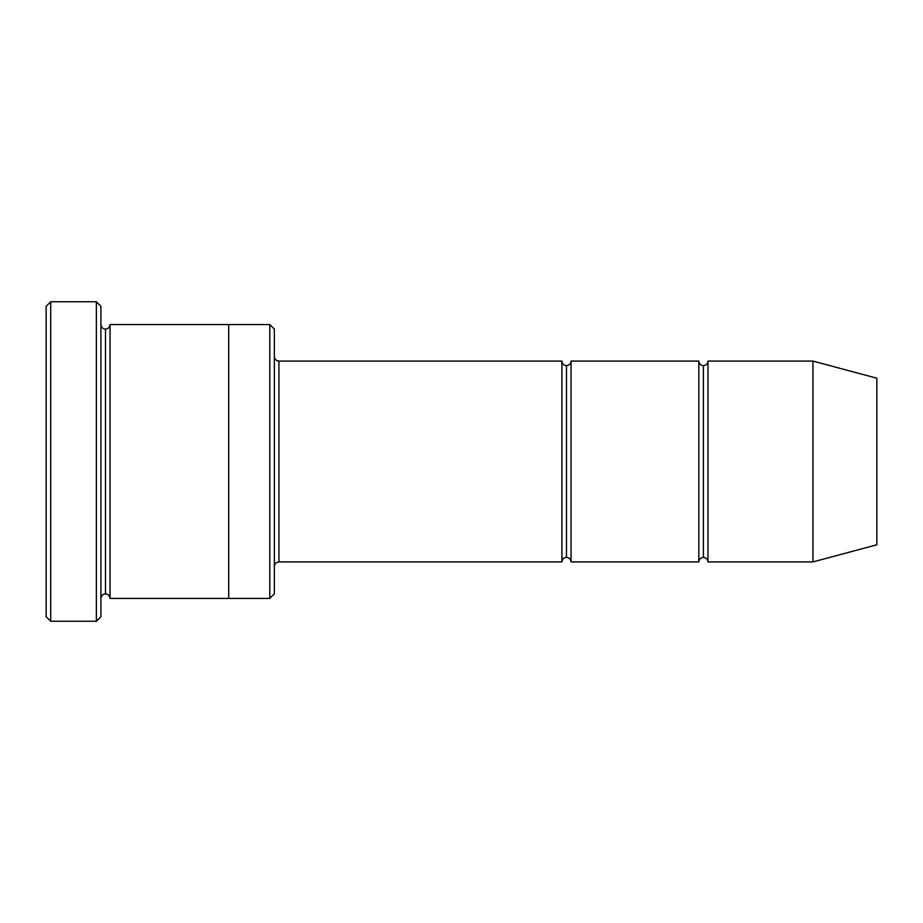 <?xml version="1.0" encoding="UTF-8"?>
<svg xmlns="http://www.w3.org/2000/svg" width="923" height="923" viewBox="0 0 923 923"><rect width="100%" height="100%" fill="white"/><g stroke="black" fill="none" stroke-linecap="round" stroke-linejoin="round"><path stroke-width="1.38" d="M278.931 561.911C276.173 562.199 274.65 563.722 274.362 566.48C274.65 563.722 276.173 562.199 278.931 561.911L561.911 561.911C562.199 559.165 563.722 557.642 566.48 557.354L566.48 365.646C563.722 365.358 562.199 363.835 561.911 361.089L561.911 561.911L561.911 361.089C562.199 363.835 563.722 365.358 566.48 365.646C569.226 365.358 570.749 363.835 571.049 361.089L571.049 561.911C570.749 559.165 569.226 557.642 566.48 557.354C563.722 557.642 562.199 559.165 561.911 561.911L278.931 561.911L278.931 361.089L278.931 561.911M274.362 356.52C274.65 359.278 276.173 360.801 278.931 361.089L561.911 361.089L278.931 361.089C276.173 360.801 274.65 359.278 274.362 356.52M46.15 306.309L46.15 616.691L50.719 621.248L50.719 301.752L46.15 306.309L50.719 301.752L50.719 621.248L96.361 621.248L100.919 616.691L100.919 306.309L96.361 301.752L96.361 621.248L96.361 301.752L50.719 301.752L96.361 301.752L100.919 306.309L100.919 616.691L96.361 621.248L50.719 621.248L46.15 616.691L46.15 306.309M274.362 593.858L274.362 329.142L269.804 324.573L269.804 598.427L274.362 593.858L269.804 598.427L269.804 324.573L110.045 324.573L110.045 598.427C109.756 595.681 108.233 594.158 105.487 593.87L105.487 329.13C102.73 328.842 101.207 327.319 100.919 324.573C101.207 327.319 102.73 328.842 105.487 329.13C108.233 328.842 109.756 327.319 110.045 324.573L228.719 324.573L228.719 598.427L269.804 598.427L228.719 598.427L228.719 324.573L269.804 324.573L274.362 329.142L274.362 593.858M812.955 561.911L812.955 361.089L707.976 361.089L707.976 561.911L812.955 561.911L876.85 544.789L876.85 378.211L812.955 361.089L812.955 561.911L707.976 561.911C707.676 559.165 706.164 557.642 703.407 557.354L703.407 365.646C700.649 365.358 699.138 363.835 698.838 361.089L698.838 561.911C699.138 559.165 700.649 557.642 703.407 557.354C700.649 557.642 699.138 559.165 698.838 561.911L698.838 361.089C699.138 363.835 700.649 365.358 703.407 365.646C706.164 365.358 707.676 363.835 707.976 361.089C707.676 363.835 706.164 365.358 703.407 365.646L703.407 557.354C706.164 557.642 707.676 559.165 707.976 561.911L707.976 361.089L812.955 361.089L876.85 378.211L876.85 544.789L812.955 561.911M100.919 598.427C101.207 595.681 102.73 594.158 105.487 593.87C102.73 594.158 101.207 595.681 100.919 598.427M110.045 598.427L228.719 598.427L110.045 598.427L110.045 324.573C109.756 327.319 108.233 328.842 105.487 329.13L105.487 593.87C108.233 594.158 109.756 595.681 110.045 598.427M698.838 361.089L571.049 361.089L698.838 361.089M571.049 561.911L698.838 561.911L571.049 561.911L571.049 361.089C570.749 363.835 569.226 365.358 566.48 365.646L566.48 557.354C569.226 557.642 570.749 559.165 571.049 561.911"/></g></svg>
